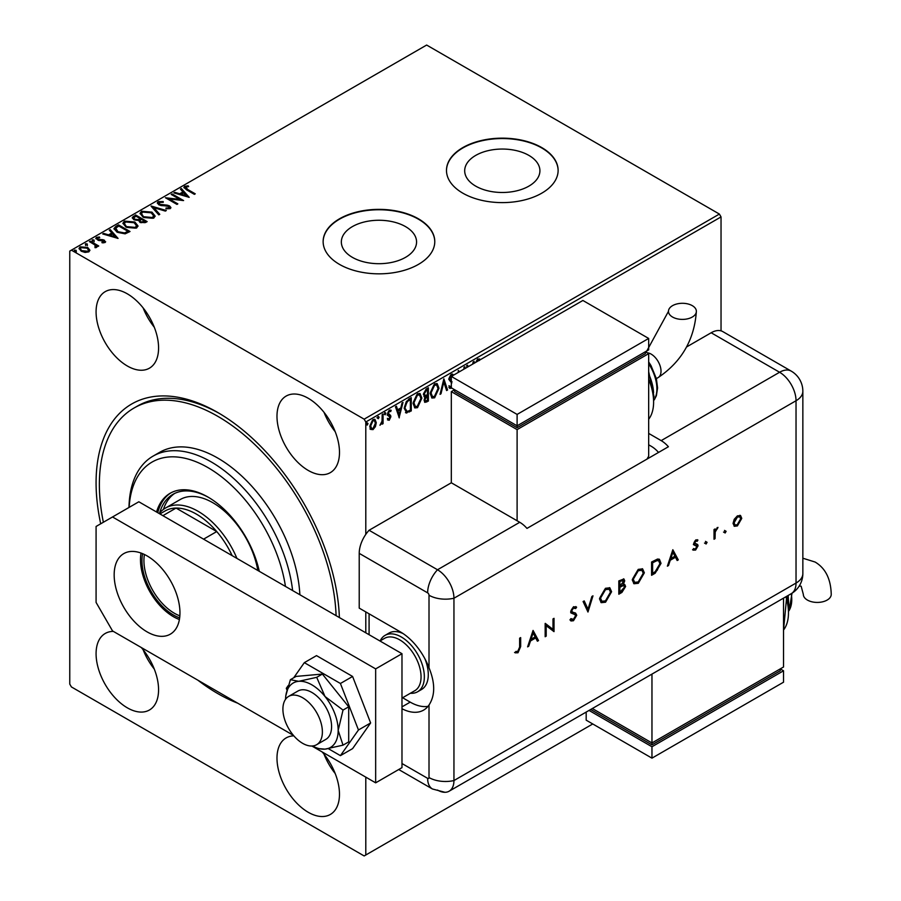 <?xml version="1.0" encoding="UTF-8"?>
<svg xmlns="http://www.w3.org/2000/svg" width="901" height="901" viewBox="0 0 901 901"><rect width="100%" height="100%" fill="white"/><g stroke="black" fill="none" stroke-linecap="round" stroke-linejoin="round"><path stroke-width="1.35" d="M237.729 703.197A172.114 99.369 60 0 1 217.783 693.579A172.114 99.369 60 0 1 197.837 680.165M100.698 523.796A172.114 99.369 60 0 1 217.783 412.512A172.114 99.369 60 0 1 217.783 412.523L217.783 412.512M219.439 413.491A167.462 96.689 -120 0 0 137.335 406.126L134.046 408.018A167.462 96.689 60 0 1 217.783 416.318A167.462 96.689 60 0 1 336.096 615.653M528.898 155.411A37.605 21.714 0 0 0 487.914 150.704A37.605 21.714 0 0 0 464.691 170.762A37.605 21.714 0 0 0 475.705 186.124A37.605 21.714 0 0 0 516.701 190.832A37.605 21.714 0 0 0 539.913 170.762A37.605 21.714 0 0 0 528.898 155.411M405.551 226.624A37.605 21.714 0 0 0 364.567 221.916A37.605 21.714 0 0 0 341.344 241.986A37.605 21.714 0 0 0 352.359 257.337A37.605 21.714 0 0 0 393.343 262.045A37.605 21.714 0 0 0 416.566 241.986A37.605 21.714 0 0 0 405.551 226.624M418.424 218.808A55.817 32.233 0 0 0 357.596 211.825A55.817 32.233 0 0 0 323.132 241.603A55.817 32.233 0 0 0 339.486 264.387A55.817 32.233 0 0 0 400.314 271.381A55.817 32.233 0 0 0 434.778 241.603A55.817 32.233 0 0 0 418.424 218.808M434.778 241.795A55.817 32.233 0 0 0 418.424 219.191A55.817 32.233 0 0 0 357.742 212.174A55.817 32.233 0 0 0 323.132 241.795M541.771 147.595A55.817 32.233 0 0 0 480.943 140.612A55.817 32.233 0 0 0 446.479 170.39A55.817 32.233 0 0 0 462.832 193.174A55.817 32.233 0 0 0 523.661 200.157A55.817 32.233 0 0 0 558.124 170.39A55.817 32.233 0 0 0 541.771 147.595M558.124 170.582A55.817 32.233 0 0 0 541.771 147.978A55.817 32.233 0 0 0 481.089 140.961A55.817 32.233 0 0 0 446.479 170.582M127.323 293.827A44.194 25.51 -120 0 0 105.226 291.642A44.194 25.51 -120 0 0 98.457 327.052A44.194 25.51 -120 0 0 127.323 365.986A44.194 25.51 -120 0 0 149.42 368.182A44.194 25.51 -120 0 0 156.2 332.773A44.194 25.51 -120 0 0 127.323 293.827M143.124 307.905A44.194 25.51 -120 0 0 154.285 327.221M113.368 631.398A44.194 25.51 -120 0 0 105.226 633.471A44.194 25.51 -120 0 0 98.457 668.88A44.194 25.51 -120 0 0 127.323 707.826A44.194 25.51 -120 0 0 149.42 710.011A44.194 25.51 -120 0 0 141.277 647.515M143.124 649.734A44.194 25.51 -120 0 0 154.285 669.06M293.839 735.858A44.194 25.51 -120 0 0 286.135 737.919A44.194 25.51 -120 0 0 279.366 773.328A44.194 25.51 -120 0 0 308.232 812.274A44.194 25.51 -120 0 0 330.329 814.459A44.194 25.51 -120 0 0 322.186 751.963M324.033 754.182A44.194 25.51 -120 0 0 335.195 773.508M308.232 398.276A44.194 25.51 -120 0 0 286.135 396.08A44.194 25.51 -120 0 0 279.366 431.5A44.194 25.51 -120 0 0 308.232 470.435A44.194 25.51 -120 0 0 330.329 472.631A44.194 25.51 -120 0 0 337.109 437.21A44.194 25.51 -120 0 0 308.232 398.276M324.033 412.354A44.194 25.51 -120 0 0 335.195 431.669M365.795 777.135L365.795 855.004L364.15 855.95L71.404 686.934L69.76 684.084L69.76 251.097L71.404 250.151L364.15 419.168L719.392 214.066L721.037 216.916L721.037 330.858M375.413 426.635L373.025 429.619L370.649 429.394L369.782 426.443L373.025 419.562L374.962 419.382L376.28 422.693L375.413 426.635M383.071 413.942L383.071 423.65L382.182 424.168L382.182 422.738L379.963 425.283L382.047 421.127L382.182 414.449L383.071 413.942M389.198 420.283L387.498 419.889L388.016 418.751L389.153 419.123L390.009 417.321L387.79 415.35L387.498 414.021L389.367 410.135L391.18 410.394L390.674 411.588L389.457 411.273L388.376 413.458L390.606 415.429L390.888 416.758L389.198 420.283L388.545 419.9L390.234 416.386L390.888 416.758M388.016 418.751L389.153 419.123M389.795 416.566L387.79 415.35M390.797 410.045L390.065 411.115M390.674 411.588L388.804 410.89L387.723 413.075L388.376 413.458M387.723 413.075L390.606 415.429L389.953 415.046L390.234 416.386M410.597 398.039L410.597 410.574L406.114 412.692L406.779 413.063L404.177 408.232L408.581 399.211L411.261 397.668L411.261 410.957L405.777 412.827M423.909 396.384L425.182 396.8L423.357 394.447L426.072 389.108L428.38 387.779L428.38 401.069L424.889 402.387L424.101 400.247L425.182 396.8L424.202 396.631M443.878 378.837L447.56 389.998L446.603 390.55L443.799 382.08L441.006 393.782L440.037 394.345L443.878 378.837M463.947 369.14L463.947 367.248L464.837 366.73L464.837 368.633M458.192 372.462L458.395 370.446L459.465 371.73M475.728 362.337L477.71 358.958L479.895 359.229L479.58 360.118M479.445 358.936L479.163 360.355M479.445 360.513L477.721 360.31L476.719 361.763M721.037 216.916L365.795 422.006L365.795 534.372M365.795 611.914L365.795 632.806M365.795 855.004L592.757 723.965M467.135 367.304L466.605 365.705L467.574 365.153L468.092 366.752M472.642 364.128L473.171 361.92L474.129 361.369L473.611 363.565M451.75 383.15L448.743 379.276L451.176 374.275L452.674 374.174L453.518 375.165M452.437 375.796L451.243 375.604L449.633 378.78L451.39 381.191M451.559 387.971L449.813 388.365L448.889 387.317L449.588 386.101L451.322 386.788M450.004 386.675L451.131 386.912M439.001 388.23L434.631 397.803L431.962 398.039L430.149 393.41L434.564 383.871L437.188 383.657L439.001 388.23L438.348 387.858L433.978 397.42L434.631 397.803M421.882 398.118L417.512 407.691L414.843 407.928L413.03 403.299L417.445 393.748L420.057 393.546L421.882 398.118L421.229 397.735L416.859 407.308L417.512 407.691M399.301 417.861L395.46 406.779L396.429 406.227L397.611 409.809L400.844 407.939L402.026 402.995L402.995 402.432L399.087 417.737M384.479 412.196L385.876 413.255L385.132 414.798L384.4 414.111L385.132 412.579L385.876 413.255L385.132 412.579M378.341 416.499L379.084 417.174L378.341 418.717L377.609 418.03M366.617 422.513L368.013 423.571L367.27 425.103L366.538 424.416L367.27 422.884L368.013 423.571L367.27 422.884M367.349 423.188L366.617 424.72L367.27 425.103L366.538 424.416M79.063 248.8L80.133 247.595L87.712 248.226L89.841 250.444L88.839 251.863L85.077 252.438L81.225 251.21L79.018 248.417L80.133 246.84L87.712 247.46L89.942 250.275M95.022 247.696L95.01 245.016L89.436 241.637L90.325 241.13L98.738 245.984L97.849 246.491L96.61 245.782L96.452 247.471L95.495 247.696L95.022 246.93L95.754 246.626M96.869 247.054L96.61 245.782L96.452 247.471M105.023 242.527L102.117 242.819L101.914 242.11L103.93 241.964L103.649 240.815L98.626 240.477L95.81 238.337L96.475 237.402L99.425 237.008L99.707 237.751L97.601 237.943L97.871 239.351L102.917 239.689L104.493 240.274L105.023 242.527L105.62 241.671M103.514 242.865L103.649 240.815M97.601 237.943L97.871 240.116L98.885 240.454L98.885 239.689M115.835 226.399L118.515 224.856L130.026 231.501L125.126 233.843L117.04 232.176L113.954 228.606L115.835 226.399L115.835 227.153L118.515 225.61L118.515 224.856M135.634 214.967L147.145 221.612L145.511 222.558L140.015 222.434L138.641 220.396L133.877 219.754L132.267 217.704L135.634 214.967L135.634 215.722L146.491 221.995M151.131 206.014L166.336 210.53L165.367 211.093L153.834 207.669L159.77 214.325L158.801 214.877L151.131 206.273M171.201 194.425L172.091 193.918L183.601 200.563L169.264 198.93L177.846 203.885L176.956 204.403L165.446 197.758L179.772 199.38L171.201 194.425M185.865 186.991L187.599 189.413L195.258 193.828L194.379 194.346L186.597 189.852L183.894 187.374L184.671 186.316L188.174 185.82L188.613 186.597L185.865 186.991L185.606 187.971M71.404 250.151L426.646 45.05L719.392 214.066M189.21 197.33L173.859 192.893L174.828 192.341L179.693 193.783L182.926 191.924L180.425 189.109L181.383 188.546L189.21 197.33M159.387 202.274L159.725 204.336L167.338 205.169L169.546 205.912L170.908 207.579L170.176 208.66L166.009 208.818L165.987 208.007L169.005 207.962L168.712 206.453L158.824 204.831L157.303 202.838L158.137 201.633L163.239 201.587L163.104 202.342L159.387 202.274L158.88 203.525M169.005 207.962L169.005 208.728L169.005 207.962M151.965 212.129L155.118 216.037L153.699 218.177L143.169 217.265L140.06 213.346L141.525 211.228L151.965 212.129L155.085 216.398M134.846 222.006L137.999 225.914L136.569 228.054L126.039 227.153L122.93 223.234L124.406 221.105L134.846 222.006L137.966 226.286M118.065 238.405L102.714 233.967L103.683 233.415L108.559 234.857L111.792 232.987L109.28 230.183L110.249 229.62L118.065 238.405M92.465 241.592L92.24 240.612L93.941 240.736L93.941 239.981L94.154 240.961L92.465 240.826L92.24 239.846L93.941 239.981L94.154 240.961M85.674 245.511L85.449 244.531L87.149 244.655L87.149 243.901L87.363 244.881L85.674 244.745L85.449 243.766L87.149 243.901L87.363 244.881M74.603 251.897L74.378 250.917L76.078 251.052L76.078 250.287L76.303 251.266L74.603 251.142L74.378 250.163L76.078 250.287L76.303 251.266M217.783 412.523A172.114 99.369 60 0 1 339.384 617.557M365.795 422.006L364.15 419.168M185.865 187.746L187.599 190.167L194.605 194.211M183.962 187.768L184.671 186.316M184.671 187.07L188.174 186.586L188.174 185.82M174.726 193.152L174.828 192.341M174.828 193.096L179.693 194.548L179.693 193.783M179.693 194.548L182.926 192.679L182.926 191.924M180.876 189.604L181.383 188.546M181.383 189.311L188.444 197.229M181.259 194.244L181.259 195.01L186.361 196.519L183.736 192.825L181.259 194.244L186.361 195.765M171.866 194.807L172.091 193.918M172.091 194.684L182.216 200.529M177.182 204.268L169.264 199.695L169.264 198.93M166.809 198.535L179.772 200.135L179.772 199.38M157.36 203.232L158.137 201.633M158.137 202.387L163.239 202.353M159.387 203.04L159.725 204.336M159.725 205.09L161.144 205.574L161.144 204.82M161.144 205.574L167.338 205.924L167.338 205.169M167.338 205.924L169.546 206.678L169.546 205.912M169.546 206.678L170.83 207.962M165.987 208.762L169.005 208.728L168.712 207.219M151.751 206.96L165.469 211.037M159.319 214.584L153.834 207.669M140.083 213.74L141.525 211.228M141.525 211.983L151.965 212.884M141.57 214.066L144.047 217.524L152.472 218.267L153.575 216.127M144.047 216.758L152.472 217.513L153.609 215.778L151.086 212.636L142.73 211.893L141.536 213.695L144.047 217.524M152.472 218.267L152.472 217.513M132.334 218.098L133.337 216.296M133.337 217.051L135.634 215.722M133.866 218.357L134.767 220.002L138.213 220.385L140.207 219.394L140.207 218.628L135.927 216.161L133.765 217.952L134.767 219.236L138.213 219.619L140.207 218.628M139.993 221.083L140.871 222.671L145.084 222.198L145.084 221.443L141.389 219.315L139.88 220.677L140.871 221.916L145.084 221.443M144.16 222.727L144.16 221.973M140.871 222.671L140.871 221.916M138.213 220.385L138.213 219.619M134.767 220.002L134.767 219.236M122.964 223.617L124.406 221.105M124.406 221.871L134.846 222.772M124.451 223.944L126.928 227.401L135.353 228.156L136.456 226.016M126.928 226.647L135.353 227.401L136.49 225.667L133.967 222.524L125.611 221.77L124.406 223.572L126.928 227.401M135.353 228.156L135.353 227.401M118.515 225.61L129.361 231.872M113.999 228.989L115.835 227.153M115.778 228.888L117.93 232.435L124.507 233.708L127.953 232.086L127.953 231.332L118.808 226.038L115.778 228.133L115.587 229.304M124.507 233.708L124.507 232.942L127.953 231.332M117.93 232.435L117.93 231.67L124.507 232.942M115.778 228.133L117.93 231.67M103.592 234.226L103.683 233.415M103.683 234.17L108.559 235.623L108.559 234.857M108.559 235.623L111.792 233.753L111.792 232.987M109.731 230.679L110.249 229.62M110.249 230.386L117.299 238.303M110.113 235.319L110.113 236.085L115.215 237.594L112.591 233.888L110.113 235.319L115.215 236.839M103.93 242.718L103.649 241.569L103.93 242.718M95.889 238.742L96.475 237.402M96.475 238.168L99.425 237.774L99.425 237.008M97.601 238.709L97.871 240.116L97.601 238.709M98.885 240.454L100.698 240.409L100.698 239.655M100.698 240.409L102.917 240.454L102.917 239.689M102.917 240.454L104.493 241.04L104.493 240.274M104.493 241.04L105.541 242.031M93.941 240.736L94.154 241.716M90.089 242.02L90.325 241.13M90.325 241.885L98.074 246.367M87.149 244.655L87.363 245.635M80.133 247.595L80.133 246.84M87.712 248.226L87.712 247.46M80.448 248.98L82.104 251.458L87.814 252.032L88.501 250.523M82.104 250.692L87.814 251.266L88.557 250.151L86.823 247.966L81.169 247.437L80.38 248.597L82.104 251.458M87.814 252.032L87.814 251.266M76.078 251.052L76.303 252.032M477.643 359.792L477.068 359.938L477.721 360.31M477.068 359.938L475.897 362.247M467.123 365.412L467.653 367M473.262 361.864L472.732 364.072M464.173 367.112L464.173 369.016M458.192 370.626L459.228 371.865M452.325 374.028L453.192 375.357M452.392 376.393L451.243 375.604M452.156 375.571L450.579 375.221L448.98 378.409L449.633 378.78M448.98 378.409L449.926 379.918M449.261 379.546L452.065 381.855M451.322 387.137L450.455 387.903L451.119 388.286M450.455 387.903L449.498 388.117M448.923 385.718L450.466 386.54M443.574 379.546L447.56 389.998M441.006 393.782L440.341 393.41L443.146 381.709L443.799 382.08M433.978 397.42L431.647 397.814M436.839 383.499L438.348 387.858M436.321 384.907L433.933 384.84L430.374 392.521L432.131 396.35M431.038 392.904L432.469 396.586L434.597 396.463L438.123 388.748L436.658 385.065L434.597 385.211L431.038 392.904L430.374 392.521M433.933 384.84L434.597 385.211M427.716 388.162L427.716 400.697L428.38 401.069M427.716 400.697L424.596 402.128M423.583 393.557L425.632 395.516L427.491 394.593L427.491 389.649L425.824 389.863L423.583 393.557L424.979 395.134M425.632 395.516L424.562 395.156M424.585 397.859L425.148 400.663M424.326 399.334L425.43 400.979L427.491 400.224L427.491 395.956L426.837 395.584L425.171 396.8M426.387 395.843L427.04 396.226L424.979 399.717M425.824 389.863L426.477 390.234L424.247 393.94M427.491 389.649L426.477 390.234M416.859 407.308L414.516 407.702M419.72 393.377L421.229 397.735M419.202 394.796L416.814 394.717L413.255 402.409L415.012 406.238M413.919 402.781L415.35 406.475L417.467 406.351L421.004 398.636L419.539 394.942L417.467 395.1L413.919 402.781L413.255 402.409M416.814 394.717L417.467 395.1M410.597 410.574L411.261 410.957M406.114 412.692L405.461 412.602M404.403 407.342L407.241 411.543L410.372 410.101L410.372 399.537L409.718 399.154L406.396 401.418L404.403 407.342L406.588 411.16M407.241 411.543L406.002 411.115M406.396 401.418L407.049 401.79L405.056 407.725M410.372 399.537L407.049 401.79M395.978 406.486L397.611 409.809M402.128 402.938L398.794 416.859M400.472 409.516L397.33 410.563L399.233 414.697L400.472 409.516L397.994 410.946L399.233 414.697M397.33 410.563L397.994 410.946M387.351 418.379L388.489 418.74M388.905 416.071L387.126 414.978M390.02 411.216L388.804 410.89L390.02 411.216M388.872 414.336L389.953 415.046M385.211 412.883L384.479 414.415M382.407 414.325L382.407 423.279L383.071 423.65M380.853 423.909L380.143 424.731M377.688 416.116L379.084 417.174M378.42 416.803L377.688 418.334L378.341 418.717M377.688 418.334L376.945 417.647M374.613 419.235L375.616 422.31L374.76 426.252L372.372 429.236L373.025 429.619M372.372 429.236L369.984 429.022M375.616 422.31L376.28 422.693M374.073 420.519L372.372 420.373L370.007 425.542L371.381 428.268M370.671 425.925L371.696 428.516L373.025 428.425L375.39 423.188L374.433 420.654L373.025 420.756L370.671 425.925L370.007 425.542M372.372 420.373L373.025 420.756M366.617 424.72L365.874 424.044M380.166 640.881A32.56 18.797 60 0 1 385.042 635.374L388.984 633.099A32.56 18.797 60 0 1 403.029 633.538M369.083 613.818L369.083 634.709M424.945 658.856A32.56 18.797 60 0 1 421.555 689.49L417.602 691.777A32.56 18.797 60 0 1 410.394 693.252M302.646 743.336A27.908 16.117 -120 0 0 316.6 744.722A27.908 16.117 -120 0 0 320.88 722.354A27.908 16.117 -120 0 0 302.646 697.757A27.908 16.117 -120 0 0 288.692 696.372A27.908 16.117 -120 0 0 284.412 718.739A27.908 16.117 -120 0 0 302.646 743.336M401.981 698.106L414.798 690.707A30.24 17.457 -120 0 0 419.427 666.481A30.24 17.457 -120 0 0 399.672 639.834A30.24 17.457 -120 0 0 384.558 638.336L379.963 640.994M385.042 635.374A32.56 18.797 60 0 1 401.317 636.984A32.56 18.797 60 0 1 422.592 665.681A32.56 18.797 60 0 1 417.602 691.777M147.066 631.86A46.514 26.861 60 0 1 116.668 590.865A46.514 26.861 60 0 1 123.797 553.597A46.514 26.861 60 0 1 147.066 555.894A46.514 26.861 60 0 1 177.452 596.89A46.514 26.861 60 0 1 170.323 634.169A46.514 26.861 60 0 1 147.066 631.86M179.4 619.505A46.514 26.861 60 0 1 173.375 616.667A46.514 26.861 60 0 1 141.04 553.056M401.981 653.698L375.661 668.891L112.524 516.971L138.833 501.778L401.981 653.698L401.981 767.641L375.661 782.834L311.892 746.017M293.388 735.34L112.524 630.914L96.08 602.42L96.08 526.466L112.524 516.971M375.661 668.891L375.661 782.834M328.381 748.697L340.42 755.646L352.595 748.618L370.638 722.951L352.595 676.46L316.51 655.624L304.335 662.652L293.703 677.777M340.42 755.646L358.463 729.979L370.638 722.951M358.463 729.979L340.42 683.487L352.595 676.46M340.42 683.487L304.335 662.652M288.264 685.526L286.293 688.319L286.946 690.008M316.6 744.722L325.813 739.394A27.908 16.117 -120 0 0 321.725 701.192A27.908 16.117 -120 0 0 297.893 691.056L288.692 696.372M312.501 745.983A37.211 21.489 -120 0 0 315.789 747.548L318.402 748.596L325.013 749.136L343.022 745.161L348.698 741.883L348.698 706.801L322.378 674.061L296.069 676.414L290.392 679.692L285.831 695.662A37.211 21.489 -120 0 0 285.549 699.289M343.022 745.161L338.168 730.418L343.022 710.078L348.698 706.801M343.022 710.078L325.013 696.507L316.701 677.338L322.378 674.061M316.701 677.338L298.693 681.314L290.392 679.692M315.789 747.548A37.211 21.489 -120 0 0 325.013 749.136A37.211 21.489 -120 0 0 338.168 730.418A37.211 21.489 -120 0 0 325.013 696.507A37.211 21.489 -120 0 0 298.693 681.314A37.211 21.489 -120 0 0 285.831 695.662M359.217 553.36L359.217 608.119L400.337 631.86A46.514 26.861 -120 0 1 429.011 667.787L429.011 595.234A1.937 1.126 -120 0 0 427.637 592.858L359.217 553.36A23.257 13.425 -60 0 1 369.083 530.261L451.322 482.778L519.742 522.287A23.257 13.425 60 0 1 526.972 528.403L668.407 446.738A23.257 13.425 -120 0 0 661.176 440.623L648.675 433.404M401.981 708.727A46.514 26.861 -120 0 0 423.594 710.123A46.514 26.861 -120 0 0 429.011 705.01C435.239 695.459 435.239 683.059 429.011 667.787M402.612 697.746L410.203 702.127A46.514 26.861 -120 0 0 427.998 706.361M398.726 769.522L432.457 788.994L444.981 792.294A23.257 13.425 -120 0 0 453.946 780.559L453.946 598.241A23.257 13.425 -120 0 0 437.503 569.759L369.083 530.261L437.503 569.759A23.257 13.425 120 0 0 427.637 592.858M724.201 532.435L725.159 530.779L726.116 531.331L725.159 532.987L723.537 532.052M725.159 530.779L726.116 531.331L725.463 530.948L724.505 532.615M705.156 543.427L706.114 541.771L707.082 542.323L706.114 543.979L704.503 543.044M706.114 541.771L707.082 542.323L706.418 541.94L705.46 543.607M672.833 549.734L678.295 559.87L677.169 560.523L675.468 557.246L670.254 560.253L668.508 565.535L667.371 566.177L672.833 549.734M632.243 579.872L638.223 569.376L642.616 568.88L644.35 572.822L638.313 583.296L633.989 583.747L632.243 579.872M599.48 598.793L605.461 588.297L609.842 587.801L611.588 591.743L605.551 602.217L601.226 602.668L599.48 598.793M575.311 614.752L571.347 613.119L570.705 611.464L573.532 606.722L576.606 607.206L575.671 608.558L573.419 608.152L571.73 610.81L572.495 612.094L575.581 613.097L576.753 615.248L573.464 620.744L571.02 620.969L569.961 619.854L570.93 618.627L573.464 619.381L575.716 615.822L574.5 614.245M575.795 606.553L576.606 607.206L575.942 606.823L575.075 608.096M575.671 608.558L574.703 607.916M575.007 608.175L572.766 607.77L571.076 610.428L572.495 612.094M533.065 630.43L538.528 640.577L537.401 641.219L535.701 637.942L530.475 640.96L528.729 646.231L527.603 646.873L533.065 630.43M437.503 790.053A23.257 13.425 -120 0 0 449.137 791.202A23.257 13.425 -120 0 0 453.946 780.559L453.946 598.241A23.257 13.425 -120 0 0 437.503 569.759L519.742 522.287M519.629 647.031L519.629 638.19L520.665 637.593L520.665 646.569L517.985 652.774L515.203 652.842L515.811 651.468L518.041 651.378L519.629 647.031M546.197 636.14L545.161 636.737L545.161 623.447L552.989 629.394L552.989 618.931L554.025 618.334L554.025 631.624L546.197 625.699L546.197 636.14L545.161 635.982M587.97 612.027L583.093 601.541L584.208 600.911L588.038 609.166L591.878 596.473L592.982 595.831L587.97 612.027M618.818 594.221L618.818 580.92L623.92 578.96L624.72 580.807L623.391 584.4L624.765 584.535L625.609 586.517L621.927 592.419L618.818 594.221M655.151 573.239L651.581 575.3L651.581 562.01L657.561 559.037L659.431 559.307L661.03 563.362L655.151 573.239L654.498 572.856L651.581 574.534M693.894 548.833L695.561 548.889L697.047 546.468L694.029 544.947L693.646 543.675L695.775 539.902L697.926 540.037L697.228 541.276L695.122 540.713L695.775 541.096L694.682 543.033L697.678 544.542L698.072 545.815L695.606 550.049L693.207 550.128L694.063 548.946L693.41 548.563M697.228 541.276L695.775 541.096M695.122 540.713L694.018 542.65L696.169 544.058M714.02 539.249L714.02 529.54L715.045 528.943L715.045 530.374L717.996 527.4L715.236 531.95L715.045 538.652L714.02 539.249M734.214 519.314L737.412 515.856L740.611 515.62L741.76 518.402L737.412 525.914L734.371 526.285L733.054 523.425L734.214 519.314M686.573 346.964L711.171 332.762A23.257 13.425 -60 0 1 722.805 331.602L791.213 371.111A23.257 13.425 120 0 0 779.59 372.259L711.171 332.762M658.541 452.437A23.257 13.425 -120 0 0 651.31 446.322L648.675 444.801M520.012 637.964L520.012 646.186L517.32 652.392L517.985 652.774M517.32 652.392L514.55 652.459M532.953 630.745L538.528 640.577M537.863 640.194L537.097 640.634M530.475 640.96L529.822 640.577L535.036 637.559L535.701 637.942M529.822 640.577L528.076 645.848L528.729 646.231M533.122 632.986L532.468 632.603L530.385 638.888L531.038 639.271L535.16 636.894L533.122 632.986L531.038 639.271M545.274 623.379L552.989 629.394M553.36 618.717L553.36 631.241L554.025 631.624M545.544 635.757L545.544 625.328L546.197 625.699M575.221 612.917L576.088 614.865L572.799 620.361L573.464 620.744M572.799 620.361L570.705 620.755M570.772 618.829L571.459 619.224M574.647 614.381L570.682 612.736M572.766 607.77L573.419 608.152M571.076 610.428L571.73 610.81M576.088 614.865L576.753 615.248M583.825 601.125L588.038 609.166M592.047 596.372L587.576 611.182M609.504 587.632L611.588 591.743M610.923 591.36L604.898 601.834L605.551 602.217M604.898 601.834L600.911 602.465M608.851 589.085L604.853 589.243L599.852 597.813L601.575 601.035M610.551 592.329L609.177 589.243L605.506 589.626L600.517 598.185L601.891 601.249L605.506 600.877L610.551 592.329M604.853 589.243L605.506 589.626M599.852 597.813L600.517 598.185M623.56 578.825L624.72 580.807M624.066 580.424L622.726 584.028L623.391 584.4M624.404 584.4L625.609 586.517M624.945 586.146L621.273 592.036L621.927 592.419M621.273 592.036L618.818 593.455M623.627 585.729L622.028 585.447L619.19 586.934L619.19 591.878L619.854 592.261L624.573 587.114L623.988 585.864L622.692 585.83L619.854 587.317L619.854 592.261M622.873 580.289L623.683 581.427L621.251 580.875L619.854 581.686L619.854 585.954L623.683 581.427M623.03 581.044L620.598 580.503L619.19 581.314L619.19 585.571L619.854 585.954M620.598 580.503L621.251 580.875M619.19 581.314L619.854 581.686M619.19 586.934L619.854 587.317M622.028 585.447L622.692 585.83M642.267 568.711L644.35 572.822M643.697 572.439L637.66 582.913L638.313 583.296M637.66 582.913L633.673 583.544M641.613 570.164L637.615 570.333L632.626 578.893L634.338 582.125M643.314 573.419L641.94 570.322L638.28 570.705L633.279 579.275L634.653 582.339L638.28 581.956L643.314 573.419M637.615 570.333L638.28 570.705M632.626 578.893L633.279 579.275M659.07 559.138L661.03 563.362M660.365 562.99L654.498 572.856M658.372 560.647L656.3 560.253L651.952 562.393L651.952 572.957L652.617 573.34L657.223 570.333L659.994 563.958L658.732 560.816L656.964 560.636L652.617 562.776L652.617 573.34M651.952 562.393L652.617 562.776M656.3 560.253L656.964 560.636M672.732 550.049L678.295 559.87M677.642 559.498L676.876 559.938M670.254 560.253L669.601 559.881L674.815 556.863L675.468 557.246M669.601 559.881L667.844 565.152L668.508 565.535M672.901 552.29L672.236 551.908L670.153 558.192L670.817 558.575L674.928 556.199L672.901 552.29L670.817 558.575M697.25 539.699L696.586 540.87M694.018 542.65L694.682 543.033M694.311 543.371L695.516 543.675L694.311 543.371M697.025 544.159L698.072 545.815M697.419 545.443L694.953 549.666L695.606 550.049M694.953 549.666L692.542 549.745M696.101 545.319L695.482 545.443M694.829 545.06L693.376 544.576M705.46 541.388L706.418 541.94M714.392 529.326L715.045 530.374M717.106 527.581L717.433 528.763M714.932 530.306L714.572 531.567L715.236 531.95M714.572 531.567L714.392 538.28L715.045 538.652M724.505 530.396L725.463 530.948M739.958 515.237L741.76 518.402M741.106 518.019L736.759 525.531L737.412 525.914M736.759 525.531L734.045 526.06M739.394 516.678L736.748 516.678L733.425 522.456L734.743 524.765M740.735 519.01L739.755 516.836L737.412 517.05L734.09 522.839L735.047 525.001L737.412 524.72L740.735 519.01M736.748 516.678L737.412 517.05M733.425 522.456L734.09 522.839M692.295 305.653A13.954 8.053 180 0 1 696.372 311.352A13.954 8.053 180 0 1 687.767 318.785A13.954 8.053 180 0 1 672.551 317.039A13.954 8.053 180 0 1 668.463 311.352A13.954 8.053 180 0 1 677.079 303.907A13.954 8.053 180 0 1 692.295 305.653M646.997 459.105L648.675 456.199L648.675 353.642L517.106 429.608L451.322 391.631L451.322 482.778M451.322 376.438L517.106 414.415L648.675 338.449L582.891 300.472L451.322 376.438L451.322 387.824L517.106 425.813L517.106 427.705L454.611 391.631L454.611 389.728L451.322 391.631M648.675 353.642L645.386 351.75L645.386 353.642L517.106 427.705M517.106 429.608L517.106 520.767M517.106 414.415L517.106 425.813L648.675 349.847L648.675 338.449M799.21 586.055L801.147 586.202L803.332 594.367A13.954 8.053 0 0 0 807.409 600.066A13.954 8.053 0 0 0 822.624 601.812A13.954 8.053 0 0 0 831.24 594.367C830.835 578.96 825.462 568.182 815.101 562.033L802.847 558.215M783.532 598.14L783.532 666.999L651.964 742.953L651.964 674.094M592.329 708.524L651.964 742.953L651.964 744.857L590.684 709.481M651.964 744.857L780.243 670.794L780.243 668.891L783.532 670.794L651.964 746.749L589.04 710.427M783.532 670.794L783.532 682.192L651.964 758.146L586.179 720.169L586.179 712.083M651.964 758.146L651.964 746.749M285.459 586.427A111.645 64.455 -120 0 0 207.917 467.585A111.645 64.455 -120 0 0 129.136 507.376M128.989 507.466A116.297 67.147 60 0 1 153.057 456.131A116.297 67.147 60 0 1 211.206 461.898A116.297 67.147 60 0 1 292.622 590.56M257.821 570.468A65.12 37.594 -120 0 0 212.85 502.724A65.12 37.594 -120 0 0 180.279 499.503L165.48 508.04A65.12 37.594 60 0 1 198.04 511.272A65.12 37.594 60 0 1 236.929 558.406M174.603 493.466A73.263 42.302 -120 0 0 163.441 509.38M159.657 512.906A73.263 42.302 60 0 1 172.924 494.345A73.263 42.302 60 0 1 208.739 497.51M259.274 571.302A75.594 43.642 -120 0 0 207.917 497.025A75.594 43.642 -120 0 0 170.12 493.286A75.594 43.642 -120 0 0 156.549 512.005M170.953 492.824A75.594 43.642 -120 0 0 157.754 512.692M299.864 594.739A116.297 67.147 -120 0 0 217.783 458.091A116.297 67.147 -120 0 0 159.635 452.336L153.057 456.131M103.367 522.253A167.462 96.689 60 0 1 134.046 408.018M179.648 617.849A44.419 25.645 60 0 1 173.375 614.955A44.419 25.645 60 0 1 142.595 553.676M144.43 554.498A43.034 24.845 -120 0 0 174.366 613.254A43.034 24.845 -120 0 0 179.851 615.845M232.165 555.658A62.8 36.254 -120 0 0 216.747 531.556A62.8 36.254 -120 0 0 196.395 514.122A62.8 36.254 -120 0 0 176.055 508.074A62.8 36.254 -120 0 0 164.996 511.002L159.916 513.942M203.581 539.158L216.747 531.556L176.055 508.074L162.901 515.665M159.162 513.502A65.12 37.594 60 0 1 165.48 508.04M187.599 190.167L187.599 189.413M164.444 205.788L164.444 205.034M139.756 219.653L139.756 218.887M127.379 232.424L127.379 231.658M450.737 380.819L451.322 381.157M426.094 401.632L426.747 402.015M408.851 411.588L409.516 411.96M408.761 399.706L409.414 400.089M401.981 763.53L427.637 778.34A1.937 1.126 -120 0 0 429.011 777.552L429.011 705.01M429.011 777.552A23.257 13.425 180 0 0 453.946 780.559L796.033 583.06L796.033 400.742L453.946 598.241A23.257 13.425 180 0 1 429.011 595.234M432.457 788.994A23.257 13.425 -60 0 1 427.637 778.34M410.203 702.127L401.981 706.868M661.176 440.623L779.59 372.259A23.257 13.425 -120 0 1 796.033 400.742A23.257 13.425 180 0 0 802.847 391.248A23.257 23.257 0 0 0 791.213 371.111M449.137 791.202L791.213 593.703A23.257 13.425 -120 0 0 796.033 583.06A23.257 13.425 180 0 0 802.847 573.554L802.847 391.248M520.012 646.186L520.665 646.569M572.574 613.457L573.227 613.84M619.877 586.54L620.53 586.923M652.763 561.92L653.428 562.303M714.392 535.014L715.045 535.397M656.367 378.611L658.124 377.598A13.954 8.053 -120 0 0 661.019 371.212A13.954 8.053 -120 0 0 651.153 354.116A13.954 8.053 -120 0 0 647.188 352.787M648.675 419.235A46.514 26.861 -120 0 0 648.675 379.22M653.574 392.813A37.211 21.489 -120 0 0 648.675 373.915M654.261 399.605A32.56 18.797 -120 0 0 648.675 363.666M783.532 630.036A46.514 26.861 -120 0 0 785.931 596.755M788.431 603.614A37.211 21.489 -120 0 0 787.361 595.921M789.13 610.405A32.56 18.797 -120 0 0 791.247 593.691M141.536 213.695L141.536 214.449M153.609 215.778L153.609 216.533M139.88 220.677L139.88 221.443M133.765 217.952L133.765 218.718M124.406 223.572L124.406 224.338M136.49 225.667L136.49 226.421M104.212 241.547L104.212 242.313M97.229 238.483L97.229 239.249M80.38 248.597L80.38 249.352M88.557 250.151L88.557 250.906M432.469 396.586L431.816 396.215M436.658 385.065L436.005 384.682M425.43 400.979L424.776 400.596M415.35 406.475L414.697 406.092M419.539 394.942L418.886 394.559M389.502 416.307L388.849 415.924M390.291 411.25L389.626 410.867M388.827 414.46L388.173 414.077M371.696 428.516L371.043 428.144M374.433 420.654L373.78 420.283M791.213 593.703A23.257 23.257 0 0 0 802.847 573.554M571.775 619.46L571.121 619.077M609.177 589.243L608.524 588.86M601.891 601.249L601.226 600.866M623.988 585.864L623.334 585.481M641.94 570.322L641.287 569.939M634.653 582.339L634 581.956M658.732 560.816L658.068 560.433M695.088 543.832L694.423 543.449M739.755 516.836L739.09 516.453M735.047 525.001L734.394 524.619M658.124 377.598C681.64 361.729 694.389 339.643 696.372 311.352M648.675 419.393L648.675 376.753M654.103 397.014L648.675 371.64M654.272 399.886L656.367 395.742L657.584 387.948L656.39 378.713L651.063 365.705L648.675 361.909M646.141 352.178L668.463 311.352M792.002 593.23L789.13 610.687M788.15 595.471L788.972 607.815M786.742 596.293L783.532 630.193"/></g></svg>
